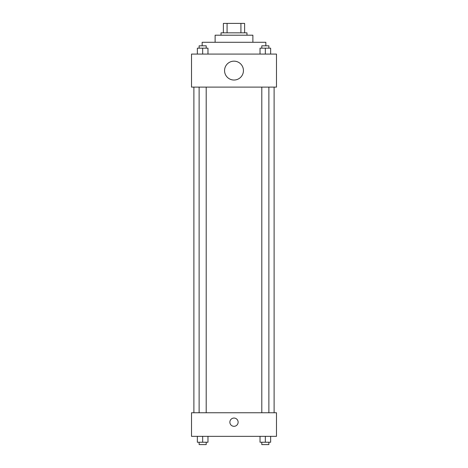 <?xml version="1.0" encoding="UTF-8"?>
<svg xmlns="http://www.w3.org/2000/svg" width="468" height="468" viewBox="0 0 468 468"><rect width="100%" height="100%" fill="white"/><g stroke="black" fill="none" stroke-linecap="round" stroke-linejoin="round"><path stroke-width="0.7" d="M227.079 32.836L227.079 23.4L223.382 23.4L223.382 32.836L223.382 23.4M227.079 23.4L244.618 23.4L244.618 32.836M240.921 32.836L240.921 23.4M221.025 35.199L221.025 32.836L246.975 32.836L246.975 35.199M215.122 42.278L215.122 35.199L252.878 35.199L252.878 42.278M202.147 45.817L202.147 42.278L265.853 42.278L265.853 45.817M191.523 54.077L276.477 54.077L276.477 87.112L191.523 87.112L191.523 54.077M234 80.034A9.436 9.436 0 0 1 225.828 65.877A9.436 9.436 0 0 1 242.172 65.877A9.436 9.436 0 0 1 234 80.034M191.523 412.747L276.477 412.747L276.477 436.34L191.523 436.34L191.523 412.747M234 426.313A4.13 4.13 0 0 1 230.426 420.118A4.13 4.13 0 0 1 237.574 420.118A4.13 4.13 0 0 1 234 426.313M260.027 436.34L260.027 442.242L270.644 442.242L270.644 436.34L270.644 442.242M265.338 442.242L265.338 436.34M268.878 442.242L268.878 444.6L261.799 444.6L261.799 442.242M197.356 436.34L197.356 442.242L207.973 442.242L207.973 436.34L207.973 442.242M202.662 442.242L202.662 436.34M206.201 442.242L206.201 444.6L199.122 444.6L199.122 442.242M260.027 54.077L260.027 48.175L270.644 48.175L270.644 54.077L270.644 48.175M265.338 54.077L265.338 48.175M268.878 48.175L268.878 45.817L261.799 45.817L261.799 48.175M197.356 54.077L197.356 48.175L207.973 48.175L207.973 54.077L207.973 48.175M202.662 54.077L202.662 48.175M206.201 48.175L206.201 45.817L199.122 45.817L199.122 48.175M274.113 412.747L274.113 87.112M193.887 412.747L193.887 87.112M261.799 87.112L261.799 412.747M268.878 87.112L268.878 412.747M206.201 412.747L206.201 87.112M199.122 412.747L199.122 87.112"/></g></svg>
